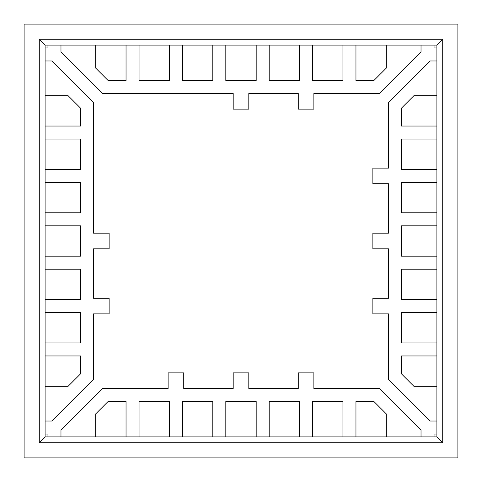 <?xml version="1.0" encoding="UTF-8"?>
<svg xmlns="http://www.w3.org/2000/svg" width="482" height="482" viewBox="0 0 482 482"><rect width="100%" height="100%" fill="white"/><g stroke="black" fill="none" stroke-linecap="round" stroke-linejoin="round"><path stroke-width="0.72" d="M60.973 430.227L102.708 388.492L60.973 430.227L102.708 388.492L168.122 388.492L168.122 372.875L183.738 372.875L183.738 388.492L233.192 388.492L233.192 372.875L248.808 372.875L248.808 388.492L298.262 388.492L298.262 372.875L313.878 372.875L313.878 388.492L379.292 388.492L421.027 430.227L421.027 436.909L60.973 436.909L60.973 430.227M430.227 421.027L388.492 379.292L430.227 421.027L388.492 379.292L388.492 313.878L372.875 313.878L372.875 298.262L372.875 313.878L372.875 298.262L388.492 298.262L388.492 248.808L372.875 248.808L372.875 233.192L372.875 248.808L372.875 233.192L388.492 233.192L388.492 183.738L372.875 183.738L372.875 168.122L372.875 183.738L372.875 168.122L388.492 168.122L388.492 102.708L430.227 60.973L436.909 60.973L436.909 421.027L430.227 421.027M421.027 51.773L379.292 93.508L421.027 51.773L379.292 93.508L313.878 93.508L313.878 109.125L298.262 109.125L313.878 109.125L298.262 109.125L298.262 93.508L248.808 93.508L248.808 109.125L233.192 109.125L248.808 109.125L233.192 109.125L233.192 93.508L102.708 93.508L60.973 51.773L60.973 45.091L421.027 45.091L421.027 51.773M51.773 60.973L93.508 102.708L51.773 60.973L93.508 102.708L93.508 233.192L109.125 233.192L109.125 248.808L93.508 248.808L93.508 298.262L109.125 298.262L109.125 313.878L93.508 313.878L93.508 379.292L51.773 421.027L45.091 421.027L45.091 60.973L51.773 60.973M39.283 442.717L442.717 442.717L442.717 39.283L39.283 39.283L39.283 442.717L45.091 436.909L45.091 434.041L47.959 434.041L47.959 436.909L45.091 436.909M24.1 24.1L24.1 457.9L457.9 457.9L457.9 24.1L24.1 24.1M379.292 388.492L421.027 430.227L379.292 388.492M298.262 372.875L313.878 372.875L298.262 372.875M233.192 372.875L248.808 372.875L233.192 372.875M168.122 372.875L183.738 372.875L168.122 372.875M93.508 379.292L51.773 421.027L93.508 379.292M109.125 298.262L109.125 313.878L109.125 298.262M109.125 233.192L109.125 248.808L109.125 233.192M102.708 93.508L60.973 51.773L102.708 93.508M388.492 102.708L430.227 60.973L388.492 102.708M436.909 45.091L436.909 47.959L434.041 47.959L434.041 45.091L436.909 45.091L442.717 39.283M45.091 45.091L47.959 45.091L47.959 47.959L45.091 47.959L45.091 45.091L39.283 39.283M436.909 436.909L434.041 436.909L434.041 434.041L436.909 434.041L436.909 436.909L442.717 442.717M386.323 436.909L386.323 413.93L373.899 401.506L355.957 401.506L355.957 436.909M45.091 386.323L68.07 386.323L80.494 373.899L80.494 355.957L45.091 355.957M45.091 342.943L80.494 342.943L80.494 312.577L45.091 312.577M45.091 299.563L80.494 299.563L80.494 269.197L45.091 269.197M342.943 436.909L342.943 401.506L312.577 401.506L312.577 436.909M299.563 436.909L299.563 401.506L269.197 401.506L269.197 436.909M225.817 45.091L225.817 80.494L256.183 80.494L256.183 45.091M45.091 256.183L80.494 256.183L80.494 225.817L45.091 225.817M256.183 436.909L256.183 401.506L225.817 401.506L225.817 436.909M436.909 225.817L401.506 225.817L401.506 256.183L436.909 256.183M436.909 95.677L413.93 95.677L401.506 108.101L401.506 126.043L436.909 126.043M95.677 45.091L95.677 68.07L108.101 80.494L126.043 80.494L126.043 45.091M436.909 182.437L401.506 182.437L401.506 212.803L436.909 212.803M436.909 139.057L401.506 139.057L401.506 169.423L436.909 169.423M182.437 45.091L182.437 80.494L212.803 80.494L212.803 45.091M139.057 45.091L139.057 80.494L169.423 80.494L169.423 45.091M45.091 434.041L45.091 421.027M60.973 436.909L47.959 436.909M434.041 436.909L421.027 436.909M436.909 421.027L436.909 434.041M436.909 47.959L436.909 60.973M421.027 45.091L434.041 45.091M47.959 45.091L60.973 45.091M45.091 60.973L45.091 47.959M126.043 436.909L126.043 401.506L108.101 401.506L95.677 413.93L95.677 436.909M436.909 355.957L401.506 355.957L401.506 373.899L413.93 386.323L436.909 386.323M355.957 45.091L355.957 80.494L373.899 80.494L386.323 68.07L386.323 45.091M45.091 126.043L80.494 126.043L80.494 108.101L68.07 95.677L45.091 95.677M45.091 212.803L80.494 212.803L80.494 182.437L45.091 182.437M269.197 45.091L269.197 80.494L299.563 80.494L299.563 45.091M436.909 269.197L401.506 269.197L401.506 299.563L436.909 299.563M212.803 436.909L212.803 401.506L182.437 401.506L182.437 436.909M436.909 312.577L401.506 312.577L401.506 342.943L436.909 342.943M169.423 436.909L169.423 401.506L139.057 401.506L139.057 436.909M45.091 169.423L80.494 169.423L80.494 139.057L45.091 139.057M312.577 45.091L312.577 80.494L342.943 80.494L342.943 45.091"/></g></svg>
